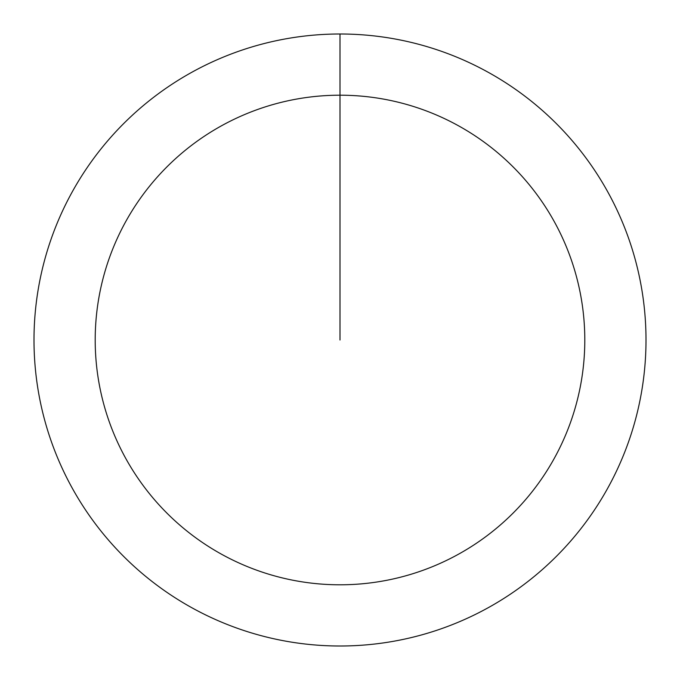 <?xml version="1.0" encoding="UTF-8"?>
<svg xmlns="http://www.w3.org/2000/svg" width="680" height="680" viewBox="0 0 680 680"><rect width="100%" height="100%" fill="white"/><g stroke="black" fill="none" stroke-linecap="round" stroke-linejoin="round"><path stroke-width="1.02" d="M340 34A306 306 0 0 1 646 340A306 306 0 0 1 340 646A306 306 0 0 1 34 340A306 306 0 0 1 340 34L340 95.2A244.8 244.8 0 0 1 584.8 340A244.8 244.8 0 0 1 340 584.8A244.8 244.8 0 0 1 95.2 340A244.8 244.8 0 0 1 340 95.2L340 340"/></g></svg>

